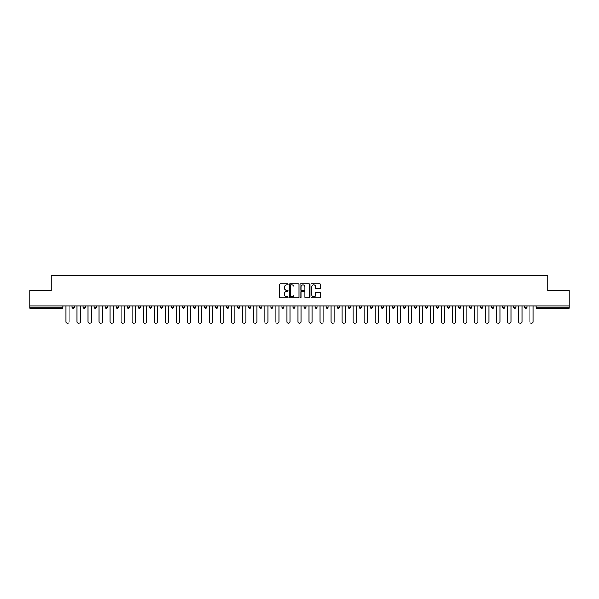 <?xml version="1.0" encoding="UTF-8"?>
<svg xmlns="http://www.w3.org/2000/svg" width="599" height="599" viewBox="0 0 599 599"><rect width="100%" height="100%" fill="white"/><g stroke="black" fill="none" stroke-linecap="round" stroke-linejoin="round"><path stroke-width="0.9" d="M288.171 284.398A0.487 0.487 0 0 0 287.685 283.911L280.302 283.911A0.696 0.696 0 0 0 279.606 284.607L279.606 297.119A0.696 0.696 0 0 0 280.302 297.815L287.685 297.815A0.487 0.487 0 0 0 288.171 297.329A0.487 0.487 0 0 0 287.685 296.842L286.726 296.842A2.224 2.224 0 0 1 284.503 294.618L284.503 293.57A2.224 2.224 0 0 1 286.726 291.346L287.685 291.346A0.487 0.487 0 0 0 288.171 290.859A0.487 0.487 0 0 0 287.685 290.373L286.726 290.373A2.224 2.224 0 0 1 284.503 288.149L284.503 287.108A2.224 2.224 0 0 1 286.726 284.884L287.685 284.884A0.487 0.487 0 0 0 288.171 284.398M319.814 288.815A0.696 0.696 0 0 0 320.502 288.119L320.502 284.607A0.696 0.696 0 0 0 319.814 283.911L311.607 283.911A0.696 0.696 0 0 0 310.918 284.607L310.918 297.119A0.696 0.696 0 0 0 311.607 297.815L319.814 297.815A0.696 0.696 0 0 0 320.502 297.119L320.502 292.881A0.696 0.696 0 0 0 319.814 292.185L316.302 292.185A0.696 0.696 0 0 0 315.606 292.881L315.606 294.978A1.857 1.857 0 0 1 313.749 296.842A1.857 1.857 0 0 1 311.892 294.978L311.892 286.741A1.857 1.857 0 0 1 313.749 284.884A1.857 1.857 0 0 1 315.606 286.741L315.606 288.119A0.696 0.696 0 0 0 316.302 288.815L319.814 288.815M29.95 306.052L29.95 290.545L51.05 290.545L51.05 275.675L547.95 275.675L547.95 290.545L569.05 290.545L569.05 306.052L29.95 306.052L29.95 307.182L62.026 307.182L62.026 306.052M298.894 284.607A0.696 0.696 0 0 0 298.197 283.911L289.998 283.911A0.696 0.696 0 0 0 289.302 284.607L289.302 297.119A0.696 0.696 0 0 0 289.998 297.815L298.197 297.815A0.696 0.696 0 0 0 298.894 297.119L298.894 284.607M300.803 283.911L309.002 283.911A0.696 0.696 0 0 1 309.698 284.607L309.698 297.119A0.696 0.696 0 0 1 309.002 297.815L305.497 297.815A0.696 0.696 0 0 1 304.801 297.119L304.801 292.042A0.696 0.696 0 0 0 304.105 291.346L301.776 291.346A0.696 0.696 0 0 0 301.08 292.042L301.08 297.329A0.487 0.487 0 0 1 300.593 297.815A0.487 0.487 0 0 1 300.106 297.329L300.106 284.607A0.696 0.696 0 0 1 300.803 283.911M63.09 306.052L63.09 307.182A1.063 1.063 0 0 1 62.026 308.245L29.95 308.245L29.95 307.182M569.05 306.052L569.05 308.245L536.974 308.245A1.063 1.063 0 0 1 535.91 307.182L535.91 306.052M72.007 306.052L72.007 307.182L72.007 306.052M62.026 308.245A1.063 1.063 0 0 0 63.09 307.182A1.063 1.063 0 0 1 62.026 308.245L62.026 307.182L63.09 307.182M73.071 308.245A1.063 1.063 0 0 1 72.007 307.182A1.063 1.063 0 0 0 73.071 308.245A1.063 1.063 0 0 0 74.134 307.182L74.134 306.052L74.134 307.182A1.063 1.063 0 0 1 73.071 308.245A1.063 1.063 0 0 1 72.007 307.182L74.134 307.182A1.063 1.063 0 0 1 73.071 308.245M83.051 306.052L83.051 307.182L83.051 306.052M85.178 306.052L85.178 307.182A1.063 1.063 0 0 1 84.115 308.245A1.063 1.063 0 0 1 83.051 307.182A1.063 1.063 0 0 0 84.115 308.245A1.063 1.063 0 0 0 85.178 307.182A1.063 1.063 0 0 1 84.115 308.245A1.063 1.063 0 0 1 83.051 307.182L85.178 307.182M94.095 306.052L94.095 307.182L94.095 306.052M96.222 306.052L96.222 307.182L96.222 306.052M105.147 307.182A1.063 1.063 0 0 0 106.203 308.245A1.063 1.063 0 0 0 107.266 307.182A1.063 1.063 0 0 1 106.203 308.245A1.063 1.063 0 0 0 107.266 307.182L107.266 306.052L107.266 307.182L105.147 307.182A1.063 1.063 0 0 0 106.203 308.245A1.063 1.063 0 0 1 105.147 307.182L105.147 306.052M116.191 306.052L116.191 307.182L116.191 306.052M118.31 306.052L118.31 307.182L118.31 306.052M129.362 306.052L129.362 307.182A1.063 1.063 0 0 1 128.298 308.245A1.063 1.063 0 0 1 127.235 307.182L127.235 306.052M139.342 308.245A1.063 1.063 0 0 0 140.406 307.182L140.406 306.052L140.406 307.182A1.063 1.063 0 0 1 139.342 308.245A1.063 1.063 0 0 1 138.279 307.182L138.279 306.052M149.323 306.052L149.323 307.182L149.323 306.052M151.45 306.052L151.45 307.182A1.063 1.063 0 0 1 150.386 308.245A1.063 1.063 0 0 1 149.323 307.182L151.45 307.182A1.063 1.063 0 0 1 150.386 308.245M162.494 306.052L162.494 307.182A1.063 1.063 0 0 1 161.43 308.245A1.063 1.063 0 0 1 160.367 307.182L160.367 306.052M172.475 308.245A1.063 1.063 0 0 0 173.538 307.182L173.538 306.052L173.538 307.182A1.063 1.063 0 0 1 172.475 308.245A1.063 1.063 0 0 1 171.419 307.182L171.419 306.052M184.582 306.052L184.582 307.182A1.063 1.063 0 0 1 183.526 308.245A1.063 1.063 0 0 1 182.463 307.182L182.463 306.052M193.507 306.052L193.507 307.182L193.507 306.052M195.633 306.052L195.633 307.182A1.063 1.063 0 0 1 194.57 308.245A1.063 1.063 0 0 1 193.507 307.182L195.633 307.182A1.063 1.063 0 0 1 194.57 308.245M206.677 306.052L206.677 307.182L204.551 307.182A1.063 1.063 0 0 0 205.614 308.245A1.063 1.063 0 0 1 204.551 307.182L204.551 306.052M216.658 308.245A1.063 1.063 0 0 0 217.722 307.182L217.722 306.052L217.722 307.182A1.063 1.063 0 0 1 216.658 308.245A1.063 1.063 0 0 1 215.595 307.182L215.595 306.052M228.766 306.052L228.766 307.182A1.063 1.063 0 0 1 227.702 308.245A1.063 1.063 0 0 1 226.647 307.182L226.647 306.052M237.691 306.052L237.691 307.182L237.691 306.052M239.81 306.052L239.81 307.182A1.063 1.063 0 0 1 238.754 308.245A1.063 1.063 0 0 1 237.691 307.182L239.81 307.182A1.063 1.063 0 0 1 238.754 308.245M250.861 306.052L250.861 307.182A1.063 1.063 0 0 1 249.798 308.245A1.063 1.063 0 0 1 248.735 307.182L248.735 306.052M259.779 307.182L261.905 307.182A1.063 1.063 0 0 1 260.842 308.245A1.063 1.063 0 0 0 261.905 307.182L261.905 306.052L261.905 307.182A1.063 1.063 0 0 1 260.842 308.245A1.063 1.063 0 0 1 259.779 307.182L259.779 306.052M272.949 306.052L272.949 307.182A1.063 1.063 0 0 1 271.886 308.245A1.063 1.063 0 0 1 270.823 307.182L270.823 306.052M281.867 306.052L281.867 307.182L281.867 306.052M283.993 306.052L283.993 307.182L283.993 306.052M292.918 306.052L292.918 307.182L292.918 306.052M295.037 306.052L295.037 307.182A1.063 1.063 0 0 1 293.974 308.245A1.063 1.063 0 0 1 292.918 307.182L295.037 307.182A1.063 1.063 0 0 1 293.974 308.245M303.963 306.052L303.963 307.182L303.963 306.052M306.082 306.052L306.082 307.182L306.082 306.052M315.007 306.052L315.007 307.182L315.007 306.052M317.133 306.052L317.133 307.182A1.063 1.063 0 0 1 316.07 308.245A1.063 1.063 0 0 1 315.007 307.182A1.063 1.063 0 0 0 316.07 308.245A1.063 1.063 0 0 0 317.133 307.182A1.063 1.063 0 0 1 316.07 308.245A1.063 1.063 0 0 1 315.007 307.182L317.133 307.182M328.177 306.052L328.177 307.182A1.063 1.063 0 0 1 327.114 308.245A1.063 1.063 0 0 1 326.051 307.182L326.051 306.052M339.221 306.052L339.221 307.182L337.095 307.182A1.063 1.063 0 0 0 338.158 308.245A1.063 1.063 0 0 1 337.095 307.182L337.095 306.052M350.265 306.052L350.265 307.182A1.063 1.063 0 0 1 349.202 308.245A1.063 1.063 0 0 1 348.139 307.182L348.139 306.052M359.19 306.052L359.19 307.182L359.19 306.052M361.309 306.052L361.309 307.182A1.063 1.063 0 0 1 360.246 308.245A1.063 1.063 0 0 1 359.19 307.182A1.063 1.063 0 0 0 360.246 308.245A1.063 1.063 0 0 1 359.19 307.182L361.309 307.182A1.063 1.063 0 0 1 360.246 308.245M372.353 306.052L372.353 307.182A1.063 1.063 0 0 1 371.298 308.245A1.063 1.063 0 0 1 370.234 307.182L370.234 306.052M383.405 306.052L383.405 307.182L381.278 307.182A1.063 1.063 0 0 0 382.342 308.245A1.063 1.063 0 0 1 381.278 307.182L381.278 306.052M394.449 306.052L394.449 307.182A1.063 1.063 0 0 1 393.386 308.245A1.063 1.063 0 0 1 392.323 307.182L392.323 306.052M405.493 306.052L405.493 307.182L403.367 307.182A1.063 1.063 0 0 0 404.43 308.245A1.063 1.063 0 0 1 403.367 307.182L403.367 306.052M416.537 306.052L416.537 307.182A1.063 1.063 0 0 1 415.474 308.245A1.063 1.063 0 0 1 414.418 307.182L414.418 306.052M427.581 306.052L427.581 307.182L425.462 307.182A1.063 1.063 0 0 0 426.525 308.245A1.063 1.063 0 0 1 425.462 307.182L425.462 306.052M438.633 306.052L438.633 307.182A1.063 1.063 0 0 1 437.57 308.245A1.063 1.063 0 0 1 436.506 307.182L436.506 306.052M449.677 306.052L449.677 307.182L447.55 307.182A1.063 1.063 0 0 0 448.614 308.245A1.063 1.063 0 0 1 447.55 307.182L447.55 306.052M460.721 306.052L460.721 307.182L458.594 307.182A1.063 1.063 0 0 0 459.658 308.245A1.063 1.063 0 0 1 458.594 307.182L458.594 306.052M471.765 306.052L471.765 307.182L469.638 307.182A1.063 1.063 0 0 0 470.702 308.245A1.063 1.063 0 0 1 469.638 307.182L469.638 306.052M482.809 306.052L482.809 307.182A1.063 1.063 0 0 1 481.746 308.245A1.063 1.063 0 0 1 480.69 307.182L480.69 306.052M493.853 306.052L493.853 307.182A1.063 1.063 0 0 1 492.797 308.245A1.063 1.063 0 0 1 491.734 307.182L491.734 306.052M504.905 306.052L504.905 307.182A1.063 1.063 0 0 1 503.841 308.245A1.063 1.063 0 0 1 502.778 307.182L502.778 306.052M515.949 306.052L515.949 307.182L513.822 307.182A1.063 1.063 0 0 0 514.885 308.245A1.063 1.063 0 0 1 513.822 307.182L513.822 306.052M526.993 306.052L526.993 307.182A1.063 1.063 0 0 1 525.929 308.245A1.063 1.063 0 0 1 524.866 307.182L524.866 306.052M95.159 308.245A1.063 1.063 0 0 1 94.095 307.182A1.063 1.063 0 0 0 95.159 308.245A1.063 1.063 0 0 0 96.222 307.182A1.063 1.063 0 0 1 95.159 308.245A1.063 1.063 0 0 1 94.095 307.182L96.222 307.182A1.063 1.063 0 0 1 95.159 308.245M117.254 308.245A1.063 1.063 0 0 1 116.191 307.182A1.063 1.063 0 0 0 117.254 308.245A1.063 1.063 0 0 0 118.31 307.182A1.063 1.063 0 0 1 117.254 308.245A1.063 1.063 0 0 1 116.191 307.182L118.31 307.182A1.063 1.063 0 0 1 117.254 308.245M205.614 308.245A1.063 1.063 0 0 0 206.677 307.182A1.063 1.063 0 0 1 205.614 308.245A1.063 1.063 0 0 1 204.551 307.182M282.93 308.245A1.063 1.063 0 0 1 281.867 307.182L283.993 307.182A1.063 1.063 0 0 1 282.93 308.245A1.063 1.063 0 0 0 283.993 307.182A1.063 1.063 0 0 1 282.93 308.245M305.026 308.245A1.063 1.063 0 0 1 303.963 307.182A1.063 1.063 0 0 0 305.026 308.245A1.063 1.063 0 0 0 306.082 307.182A1.063 1.063 0 0 1 305.026 308.245A1.063 1.063 0 0 1 303.963 307.182L306.082 307.182M338.158 308.245A1.063 1.063 0 0 0 339.221 307.182A1.063 1.063 0 0 1 338.158 308.245A1.063 1.063 0 0 1 337.095 307.182M382.342 308.245A1.063 1.063 0 0 0 383.405 307.182A1.063 1.063 0 0 1 382.342 308.245A1.063 1.063 0 0 1 381.278 307.182M405.493 307.182A1.063 1.063 0 0 1 404.43 308.245A1.063 1.063 0 0 0 405.493 307.182A1.063 1.063 0 0 1 404.43 308.245A1.063 1.063 0 0 1 403.367 307.182M426.525 308.245A1.063 1.063 0 0 0 427.581 307.182A1.063 1.063 0 0 1 426.525 308.245A1.063 1.063 0 0 1 425.462 307.182M437.57 308.245A1.063 1.063 0 0 0 438.633 307.182A1.063 1.063 0 0 1 437.57 308.245M448.614 308.245A1.063 1.063 0 0 0 449.677 307.182A1.063 1.063 0 0 1 448.614 308.245A1.063 1.063 0 0 1 447.55 307.182M459.658 308.245A1.063 1.063 0 0 0 460.721 307.182A1.063 1.063 0 0 1 459.658 308.245A1.063 1.063 0 0 1 458.594 307.182M470.702 308.245A1.063 1.063 0 0 0 471.765 307.182A1.063 1.063 0 0 1 470.702 308.245A1.063 1.063 0 0 1 469.638 307.182M503.841 308.245A1.063 1.063 0 0 0 504.905 307.182A1.063 1.063 0 0 1 503.841 308.245M515.949 307.182A1.063 1.063 0 0 1 514.885 308.245A1.063 1.063 0 0 0 515.949 307.182A1.063 1.063 0 0 1 514.885 308.245A1.063 1.063 0 0 1 513.822 307.182M290.762 284.884A0.487 0.487 0 0 0 290.275 285.371L290.275 296.355A0.487 0.487 0 0 0 290.762 296.842L291.765 296.842A2.224 2.224 0 0 0 293.989 294.618L293.989 287.108A2.224 2.224 0 0 0 291.765 284.884L290.762 284.884M304.801 286.779A1.857 1.857 0 0 0 302.937 284.922A1.857 1.857 0 0 0 301.08 286.779L301.08 289.684A0.696 0.696 0 0 0 301.776 290.373L304.105 290.373A0.696 0.696 0 0 0 304.801 289.684L304.801 286.779M65.957 321.73L65.957 306.052L65.957 321.73A1.595 1.595 0 0 0 67.545 323.325A1.595 1.595 0 0 0 69.14 321.73L69.14 306.052M77.001 321.73L77.001 306.052L77.001 321.73A1.595 1.595 0 0 0 78.589 323.325A1.595 1.595 0 0 0 80.184 321.73L80.184 306.052M88.046 321.73L88.046 306.052L88.046 321.73A1.595 1.595 0 0 0 89.64 323.325A1.595 1.595 0 0 0 91.228 321.73L91.228 306.052M99.09 321.73L99.09 306.052L99.09 321.73A1.595 1.595 0 0 0 100.684 323.325A1.595 1.595 0 0 0 102.279 321.73L102.279 306.052M110.134 321.73L110.134 306.052L110.134 321.73A1.595 1.595 0 0 0 111.728 323.325A1.595 1.595 0 0 0 113.323 321.73L113.323 306.052M121.178 321.73L121.178 306.052L121.178 321.73A1.595 1.595 0 0 0 122.773 323.325A1.595 1.595 0 0 0 124.367 321.73L124.367 306.052M132.229 321.73L132.229 306.052L132.229 321.73A1.595 1.595 0 0 0 133.817 323.325A1.595 1.595 0 0 0 135.411 321.73L135.411 306.052M143.273 321.73L143.273 306.052L143.273 321.73A1.595 1.595 0 0 0 144.868 323.325A1.595 1.595 0 0 0 146.456 321.73L146.456 306.052M154.317 321.73L154.317 306.052L154.317 321.73A1.595 1.595 0 0 0 155.912 323.325A1.595 1.595 0 0 0 157.5 321.73L157.5 306.052M165.361 321.73L165.361 306.052L165.361 321.73A1.595 1.595 0 0 0 166.956 323.325A1.595 1.595 0 0 0 168.551 321.73L168.551 306.052M176.405 321.73L176.405 306.052L176.405 321.73A1.595 1.595 0 0 0 178 323.325A1.595 1.595 0 0 0 179.595 321.73L179.595 306.052M187.45 321.73L187.45 306.052L187.45 321.73A1.595 1.595 0 0 0 189.044 323.325A1.595 1.595 0 0 0 190.639 321.73L190.639 306.052M198.501 321.73L198.501 306.052L198.501 321.73A1.595 1.595 0 0 0 200.088 323.325A1.595 1.595 0 0 0 201.683 321.73L201.683 306.052M209.545 321.73L209.545 306.052L209.545 321.73A1.595 1.595 0 0 0 211.14 323.325A1.595 1.595 0 0 0 212.727 321.73L212.727 306.052M220.589 321.73L220.589 306.052L220.589 321.73A1.595 1.595 0 0 0 222.184 323.325A1.595 1.595 0 0 0 223.779 321.73L223.779 306.052M231.633 321.73L231.633 306.052L231.633 321.73A1.595 1.595 0 0 0 233.228 323.325A1.595 1.595 0 0 0 234.823 321.73L234.823 306.052M242.677 321.73L242.677 306.052L242.677 321.73A1.595 1.595 0 0 0 244.272 323.325A1.595 1.595 0 0 0 245.867 321.73L245.867 306.052M253.729 321.73L253.729 306.052L253.729 321.73A1.595 1.595 0 0 0 255.316 323.325A1.595 1.595 0 0 0 256.911 321.73L256.911 306.052M264.773 321.73L264.773 306.052L264.773 321.73A1.595 1.595 0 0 0 266.36 323.325A1.595 1.595 0 0 0 267.955 321.73L267.955 306.052M275.817 321.73L275.817 306.052L275.817 321.73A1.595 1.595 0 0 0 277.412 323.325A1.595 1.595 0 0 0 278.999 321.73L278.999 306.052M286.861 321.73L286.861 306.052L286.861 321.73A1.595 1.595 0 0 0 288.456 323.325A1.595 1.595 0 0 0 290.051 321.73L290.051 306.052M297.905 321.73L297.905 306.052L297.905 321.73A1.595 1.595 0 0 0 299.5 323.325A1.595 1.595 0 0 0 301.095 321.73L301.095 306.052M308.949 321.73L308.949 306.052L308.949 321.73A1.595 1.595 0 0 0 310.544 323.325A1.595 1.595 0 0 0 312.139 321.73L312.139 306.052M320.001 321.73L320.001 306.052L320.001 321.73A1.595 1.595 0 0 0 321.588 323.325A1.595 1.595 0 0 0 323.183 321.73L323.183 306.052M331.045 321.73L331.045 306.052L331.045 321.73A1.595 1.595 0 0 0 332.64 323.325A1.595 1.595 0 0 0 334.227 321.73L334.227 306.052M342.089 321.73L342.089 306.052L342.089 321.73A1.595 1.595 0 0 0 343.684 323.325A1.595 1.595 0 0 0 345.271 321.73L345.271 306.052M353.133 321.73L353.133 306.052L353.133 321.73A1.595 1.595 0 0 0 354.728 323.325A1.595 1.595 0 0 0 356.323 321.73L356.323 306.052M364.177 321.73L364.177 306.052L364.177 321.73A1.595 1.595 0 0 0 365.772 323.325A1.595 1.595 0 0 0 367.367 321.73L367.367 306.052M375.221 321.73L375.221 306.052L375.221 321.73A1.595 1.595 0 0 0 376.816 323.325A1.595 1.595 0 0 0 378.411 321.73L378.411 306.052M386.273 321.73L386.273 306.052L386.273 321.73A1.595 1.595 0 0 0 387.86 323.325A1.595 1.595 0 0 0 389.455 321.73L389.455 306.052M397.317 321.73L397.317 306.052L397.317 321.73A1.595 1.595 0 0 0 398.912 323.325A1.595 1.595 0 0 0 400.499 321.73L400.499 306.052M408.361 321.73L408.361 306.052L408.361 321.73A1.595 1.595 0 0 0 409.956 323.325A1.595 1.595 0 0 0 411.55 321.73L411.55 306.052M419.405 321.73L419.405 306.052L419.405 321.73A1.595 1.595 0 0 0 421 323.325A1.595 1.595 0 0 0 422.594 321.73L422.594 306.052M430.449 321.73L430.449 306.052L430.449 321.73A1.595 1.595 0 0 0 432.044 323.325A1.595 1.595 0 0 0 433.639 321.73L433.639 306.052M441.5 321.73L441.5 306.052L441.5 321.73A1.595 1.595 0 0 0 443.088 323.325A1.595 1.595 0 0 0 444.683 321.73L444.683 306.052M452.544 321.73L452.544 306.052L452.544 321.73A1.595 1.595 0 0 0 454.132 323.325A1.595 1.595 0 0 0 455.727 321.73L455.727 306.052M463.589 321.73L463.589 306.052L463.589 321.73A1.595 1.595 0 0 0 465.183 323.325A1.595 1.595 0 0 0 466.771 321.73L466.771 306.052M474.633 321.73L474.633 306.052L474.633 321.73A1.595 1.595 0 0 0 476.227 323.325A1.595 1.595 0 0 0 477.822 321.73L477.822 306.052M485.677 321.73L485.677 306.052L485.677 321.73A1.595 1.595 0 0 0 487.272 323.325A1.595 1.595 0 0 0 488.866 321.73L488.866 306.052M496.721 321.73L496.721 306.052L496.721 321.73A1.595 1.595 0 0 0 498.316 323.325A1.595 1.595 0 0 0 499.91 321.73L499.91 306.052M507.772 321.73L507.772 306.052L507.772 321.73A1.595 1.595 0 0 0 509.36 323.325A1.595 1.595 0 0 0 510.954 321.73L510.954 306.052M518.816 321.73L518.816 306.052L518.816 321.73A1.595 1.595 0 0 0 520.411 323.325A1.595 1.595 0 0 0 521.999 321.73L521.999 306.052M529.86 321.73L529.86 306.052L529.86 321.73A1.595 1.595 0 0 0 531.455 323.325A1.595 1.595 0 0 0 533.043 321.73L533.043 306.052M536.974 306.052L536.974 307.182L569.05 307.182M535.91 307.182L536.974 307.182L536.974 308.245M128.298 308.245A1.063 1.063 0 0 0 129.362 307.182L127.235 307.182M140.406 307.182L138.279 307.182M161.43 308.245A1.063 1.063 0 0 0 162.494 307.182L160.367 307.182M173.538 307.182L171.419 307.182M183.526 308.245A1.063 1.063 0 0 0 184.582 307.182L182.463 307.182M217.722 307.182L215.595 307.182M227.702 308.245A1.063 1.063 0 0 0 228.766 307.182L226.647 307.182M249.798 308.245A1.063 1.063 0 0 0 250.861 307.182L248.735 307.182M271.886 308.245A1.063 1.063 0 0 0 272.949 307.182L270.823 307.182M327.114 308.245A1.063 1.063 0 0 0 328.177 307.182L326.051 307.182M349.202 308.245A1.063 1.063 0 0 0 350.265 307.182L348.139 307.182M371.298 308.245A1.063 1.063 0 0 0 372.353 307.182L370.234 307.182M393.386 308.245A1.063 1.063 0 0 0 394.449 307.182L392.323 307.182M415.474 308.245A1.063 1.063 0 0 0 416.537 307.182L414.418 307.182M438.633 307.182L436.506 307.182M481.746 308.245A1.063 1.063 0 0 0 482.809 307.182L480.69 307.182M492.797 308.245A1.063 1.063 0 0 0 493.853 307.182L491.734 307.182M504.905 307.182L502.778 307.182M525.929 308.245A1.063 1.063 0 0 0 526.993 307.182L524.866 307.182"/></g></svg>
